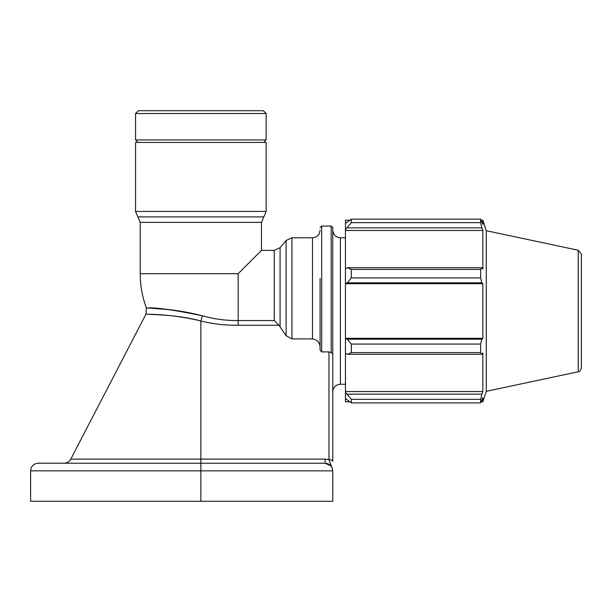 <?xml version="1.0" encoding="UTF-8"?>
<svg xmlns="http://www.w3.org/2000/svg" width="612" height="612" viewBox="0 0 612 612"><rect width="100%" height="100%" fill="white"/><g stroke="black" fill="none" stroke-linecap="round" stroke-linejoin="round"><path stroke-width="0.92" d="M329.248 351.908L331.168 352.634L332.775 354.126L332.775 227.664L331.168 226.058L331.168 352.634M332.775 354.126L332.775 461.356A3.802 1.752 180 0 0 328.965 459.604L332.737 470.031M331.658 466.459L330.587 464.546M200.851 501.282L200.851 470.842L30.6 470.842L30.6 501.282L332.775 501.282L332.775 470.735M320.084 278.353L320.084 350.179L321.69 351.9L328.965 351.9L328.965 459.604L325.163 459.122L325.163 463.23L330.893 465.839M200.851 320.986C176.378 314.369 152.602 314.813 147.393 314.14C138.534 314.545 167.466 312.74 200.851 320.986C213.022 324.016 225.461 325.439 238.16 325.255L278.995 325.255L274.26 320.558L238.16 320.558C225.744 320.65 213.787 319.059 202.312 315.769A7.612 1.01 -75.1 0 1 200.851 320.986L200.851 463.23L38.212 463.23C33.591 463.682 31.051 466.214 30.6 470.842M320.084 347.463C319.977 342.72 317.444 339.867 312.48 338.895L291.924 338.895L286.095 335.69L278.995 325.255M332.775 230.166C333.226 234.786 335.758 237.326 340.387 237.777L345.459 237.777M140.209 222.386L261.485 222.386L261.485 250.369L238.16 273.694L140.209 273.694L140.209 222.386L135.543 211.423L135.543 142.428L266.151 142.428L266.151 211.423L135.543 211.423M202.312 315.769C174.007 309.947 155.831 307.354 147.783 307.997C139 308.28 167.581 306.78 202.312 315.769M149.756 308.111L167.413 309.504M325.163 463.23C329.776 463.689 332.308 466.229 332.775 470.842L200.851 470.842L200.851 463.23L325.232 463.23M320.084 347.394L320.084 343.661M238.16 325.255L238.16 273.694L242.826 269.028M347.409 354.287L351.319 352.596L351.319 344.066L347.409 339.193L345.459 338.604L345.459 353.392L347.409 354.287L481.896 354.287L480.627 352.596L351.319 352.596M345.459 338.604L345.459 283.41L347.409 282.82L351.319 277.947L351.319 269.418L347.409 267.727L345.459 268.63L345.459 283.41M345.459 268.63L345.459 229.592L351.319 222.661L351.319 219.134L345.459 223.472L345.459 229.592M345.459 223.472L345.459 220.198L349.613 220.198M349.613 401.816L345.459 401.816L345.459 398.542L351.319 402.88L351.319 399.353L345.459 392.422L345.459 398.542M345.459 392.422L345.459 353.392M345.459 338.314L482.853 338.314L481.896 339.193L347.409 339.193M351.319 344.066L480.627 344.066L481.896 339.193M345.459 391.558L482.853 391.558L481.896 394.151L347.409 394.151M351.319 399.353L480.627 399.353L481.896 394.151M578.225 250.247L578.225 371.767C578.493 371.323 579.931 372.632 581.4 367.85L581.4 254.164L578.225 250.247L486.265 230.701L482.853 220.198L482.853 224.405L480.627 219.134L480.627 222.661L351.319 222.661M351.319 219.134L480.627 219.134M347.409 227.863L481.896 227.863L482.853 230.464L482.853 269.081L481.896 267.727L347.409 267.727M351.319 269.418L480.627 269.418L481.896 267.727M486.265 230.701L486.265 391.32L482.853 401.816L482.853 397.609L480.627 402.88L351.319 402.88M481.896 227.863L480.627 222.661M480.627 269.418L480.627 277.947L351.319 277.947M347.409 282.82L481.896 282.82L480.627 277.947M481.896 282.82L482.853 283.7L482.853 338.314M480.627 344.066L480.627 352.596M481.896 354.287L482.853 352.94L482.853 391.558M480.627 399.353L480.627 402.88M345.459 283.7L482.853 283.7M345.459 230.464L482.853 230.464M135.543 113.518L266.151 113.518L263.351 110.718L138.343 110.718L135.543 113.518L135.543 139.926L266.151 139.926L266.151 113.518M138.044 142.428L135.543 139.926M325.163 459.122L70.785 459.122C69.301 461.746 67.045 463.116 64.031 463.23M332.775 391.848C333.226 387.228 335.758 384.688 340.387 384.237L340.387 237.777M291.924 338.895L291.924 237.777L312.48 237.777L312.48 338.895M280.089 326.693L280.089 247.653L286.095 240.493L286.095 335.69M137.876 216.9L263.818 216.9L266.151 211.423M261.485 250.369L274.26 250.369L274.26 320.558M321.69 351.9L321.69 226.058L331.168 226.058M332.737 470.054L332.775 470.796M140.209 273.694C140.225 285.46 142.282 296.866 146.383 307.913L146.008 314.071L70.785 459.122M340.387 384.237L345.459 384.237M312.48 237.777C317.1 237.326 319.632 234.786 320.084 230.166M286.095 240.493L291.924 237.777M263.818 216.9L261.485 222.386M274.26 250.369L280.089 247.653M321.69 226.058L320.084 227.664M481.185 401.816L482.853 401.816M481.185 220.198L482.853 220.198M578.225 371.767L486.265 391.32M263.65 142.428L266.151 139.926"/></g></svg>
